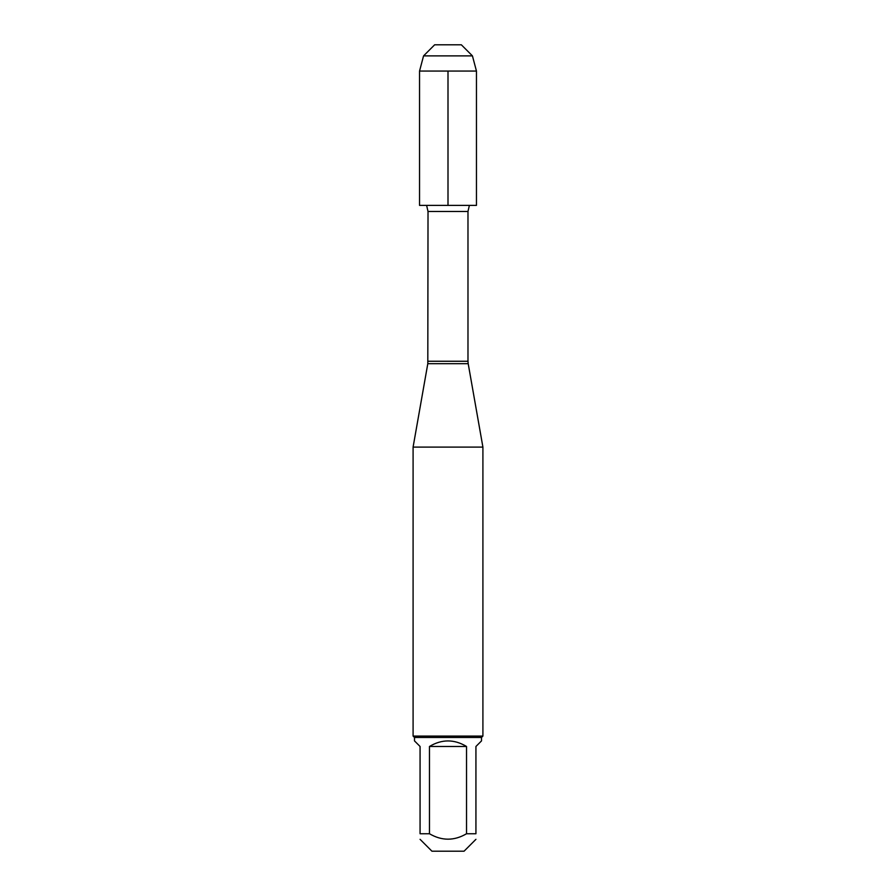 <?xml version="1.0" encoding="UTF-8"?>
<svg xmlns="http://www.w3.org/2000/svg" width="896" height="896" viewBox="0 0 896 896"><rect width="100%" height="100%" fill="white"/><g stroke="black" fill="none" stroke-linecap="round" stroke-linejoin="round"><path stroke-width="1.34" d="M426.619 205.386L428.019 211.478L427.806 363.675L468.194 363.675L482.91 447.104L413.09 447.104L413.09 736.075L482.91 736.075L482.91 447.104M475.933 839.328L464.061 851.2L431.939 851.2L420.067 839.328M466.525 746.469C454.171 739.088 441.829 739.088 429.475 746.469L466.525 746.469L466.525 833.75C454.182 840.986 441.829 840.986 429.475 833.75L420.067 833.75C420.067 840.986 420.067 840.986 420.067 833.75L420.067 746.469L414.49 740.891L414.49 737.464L481.51 737.464L481.51 740.891L475.933 746.469L475.933 833.75C475.933 840.986 475.933 840.986 475.933 833.75L466.525 833.75M429.475 746.469L429.475 833.75M481.51 737.464L482.91 736.075M476.459 71.064L419.541 71.064L419.541 205.386L476.459 205.386L476.459 71.064L472.438 55.888L423.562 55.888L419.541 71.064M448 71.064L448 205.386L419.541 205.386L419.541 71.064L423.562 55.888L434.65 44.8L461.35 44.8L472.438 55.888M423.562 55.888L434.65 44.8L448 44.8M428.019 361.256L467.981 361.256L467.981 211.478L428.019 211.478M427.806 363.675L413.09 447.104M467.981 211.478L469.381 205.386M468.194 363.675L467.981 361.256M414.49 737.464L413.09 736.075"/></g></svg>
